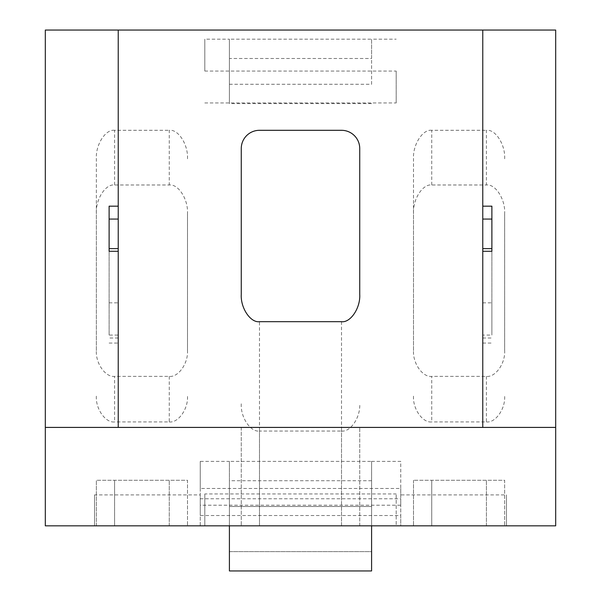 <?xml version="1.0" encoding="UTF-8"?>
<svg xmlns="http://www.w3.org/2000/svg" width="601" height="601" viewBox="0 0 601 601"><rect width="100%" height="100%" fill="white"/><g stroke="black" fill="none" stroke-linecap="round" stroke-linejoin="round"><path stroke-width="0.45" stroke-dasharray="3 2.25" d="M491.888 206.173L491.888 219.065M109.112 219.065L109.112 206.173M371.591 480.725L229.409 480.725L229.409 461.395L371.591 461.395L371.591 525.837L396.194 525.837L396.194 493.939L396.194 525.837L204.806 525.837L229.409 525.837L229.409 506.508L371.591 506.508L371.591 525.837L200.246 525.837L200.246 498.77L400.754 498.77L400.754 525.837L229.409 525.837L229.409 506.508L371.591 506.508L371.591 525.837L229.409 525.837L229.409 480.725M371.591 461.395L400.754 461.395L400.754 488.463L200.246 488.463L200.246 461.395L229.409 461.395L229.409 506.508L371.591 506.508L371.591 570.95L229.409 570.95L229.409 506.508L229.409 551.62L371.591 551.62L371.591 461.395M204.806 493.939L204.806 525.837L204.806 493.939L396.194 493.939M229.409 58.5L229.409 39.163L371.591 39.163L371.591 58.5L229.409 58.5L229.409 103.605L229.409 39.163L204.806 39.163L204.806 71.061L396.194 71.061L396.194 102.959L396.194 71.061M229.409 84.275L371.591 84.275L371.591 39.163L396.194 39.163M241.264 294.445L241.264 148.53A18.225 18.225 0 0 1 259.489 130.304L341.511 130.304A18.225 18.225 0 0 1 359.736 148.53L359.736 294.445M241.264 403.812C240.445 417.289 250.467 432.277 259.489 431.052L259.489 321.693M341.511 321.693L341.511 431.052L259.489 431.052M341.511 431.052C350.533 432.277 360.555 417.289 359.736 403.812M200.246 461.395L200.246 494.908L94.53 494.908L94.53 525.837L45.315 525.837L45.315 30.05L555.685 30.05L555.685 525.837L506.47 525.837L506.47 494.908L400.754 494.908L400.754 461.395M504.652 213.46L504.652 350.593C505.464 363.35 495.442 377.526 486.419 376.376L431.736 376.376C422.721 377.526 412.699 363.35 413.511 350.593L413.511 213.46C412.699 199.367 422.721 183.711 431.736 184.988L486.419 184.988C495.442 183.711 505.464 199.367 504.652 213.46L504.652 350.593M504.652 158.777C505.464 144.683 495.442 129.027 486.419 130.304L486.419 184.988M431.736 184.988L431.736 130.304L486.419 130.304M431.736 130.304C422.721 129.027 412.699 144.683 413.511 158.777L413.511 213.46M413.511 350.593L413.511 158.777M413.511 396.164C412.699 408.92 422.721 423.096 431.736 421.94L431.736 376.376M486.419 376.376L486.419 421.94L431.736 421.94M486.419 421.94C495.442 423.096 505.464 408.92 504.652 396.164M187.489 213.46L187.489 350.593C188.301 363.35 178.279 377.526 169.264 376.376L114.581 376.376C105.558 377.526 95.536 363.35 96.348 350.593L96.348 213.46C95.536 199.367 105.558 183.711 114.581 184.988L169.264 184.988C178.279 183.711 188.301 199.367 187.489 213.46L187.489 350.593M187.489 158.777C188.301 144.683 178.279 129.027 169.264 130.304L169.264 184.988M114.581 184.988L114.581 130.304L169.264 130.304M114.581 130.304C105.558 129.027 95.536 144.683 96.348 158.777L96.348 213.46M96.348 350.593L96.348 158.777M96.348 396.164C95.536 408.92 105.558 423.096 114.581 421.94L114.581 376.376M169.264 376.376L169.264 421.94L114.581 421.94M169.264 421.94C178.279 423.096 188.301 408.92 187.489 396.164M204.806 71.061L204.806 39.163M204.806 102.959L396.194 102.959M118.224 30.05L118.224 427.409L482.776 427.409L482.776 30.05M94.53 494.908L94.53 525.837L200.246 525.837L200.246 515.53L400.754 515.53L400.754 525.837L506.47 525.837L506.47 494.908M504.652 525.837L431.736 525.837L504.652 525.837L504.652 480.267L413.511 480.267L504.652 480.267L504.652 525.837M431.736 525.837L413.511 525.837L431.736 525.837L431.736 480.267L431.736 525.837M187.489 525.837L114.581 525.837L187.489 525.837L187.489 480.267L96.348 480.267L187.489 480.267L187.489 525.837M114.581 525.837L96.348 525.837L114.581 525.837L114.581 480.267L114.581 525.837M341.511 525.837L259.489 525.837L359.736 525.837L341.511 525.837L341.511 427.409L259.489 427.409L359.736 427.409L341.511 427.409L341.511 525.837M259.489 525.837L241.264 525.837L259.489 525.837L259.489 427.409L241.264 427.409L259.489 427.409L259.489 525.837M118.224 335.065L118.224 248.619L118.224 343.073L118.224 335.065L109.112 335.065L109.112 248.619L109.112 251.286L118.224 251.286M482.776 335.065L482.776 248.619L482.776 251.286L491.888 251.286L491.888 335.065L482.776 335.065L482.776 251.286M241.264 427.409L241.264 525.837L241.264 427.409M359.736 525.837L359.736 427.409L359.736 525.837M96.348 525.837L96.348 480.267L96.348 525.837M413.511 480.267L413.511 525.837L413.511 480.267M371.591 84.275L371.591 58.5M371.591 103.605L229.409 103.605M229.409 506.508L229.409 570.95L229.409 551.62L371.591 551.62L371.591 570.95L371.591 506.508M200.246 498.77L200.246 515.53M400.754 498.77L400.754 515.53M400.754 494.908L400.754 505.216L200.246 505.216L200.246 494.908M400.754 488.463L400.754 505.216M200.246 488.463L200.246 505.216M482.776 302.844L491.888 302.844L491.888 248.619M491.888 302.844L491.888 335.065M109.112 335.065L109.112 248.619M482.776 338.017L491.888 338.017M118.224 338.017L109.112 338.017M169.264 525.837L169.264 480.267L169.264 525.837M486.419 525.837L486.419 480.267L486.419 525.837M109.112 302.844L118.224 302.844M482.776 343.073L491.888 343.073M109.112 343.073L118.224 343.073"/><path stroke-width="0.9" d="M482.776 251.286L482.776 206.173L491.888 206.173L491.888 251.286L482.776 251.286L482.776 427.409L118.224 427.409L118.224 251.286L109.112 251.286L109.112 206.173L118.224 206.173L118.224 30.05L482.776 30.05L482.776 206.173M118.224 206.173L118.224 219.065L109.112 219.065L109.112 248.619L118.224 248.619L118.224 251.286M341.511 130.304L259.489 130.304A18.225 18.225 0 0 0 241.264 148.53L241.264 294.445C240.445 307.922 250.467 322.91 259.489 321.693L341.511 321.693C350.533 322.91 360.555 307.922 359.736 294.445L359.736 148.53A18.225 18.225 0 0 0 341.511 130.304M482.776 30.05L555.685 30.05L555.685 525.837L45.315 525.837L45.315 30.05L118.224 30.05M118.224 427.409L45.315 427.409M555.685 427.409L482.776 427.409M118.224 248.619L118.224 219.065M371.591 525.837L371.591 570.95L229.409 570.95L229.409 525.837M482.776 248.619L491.888 248.619L491.888 219.065L482.776 219.065"/></g></svg>
